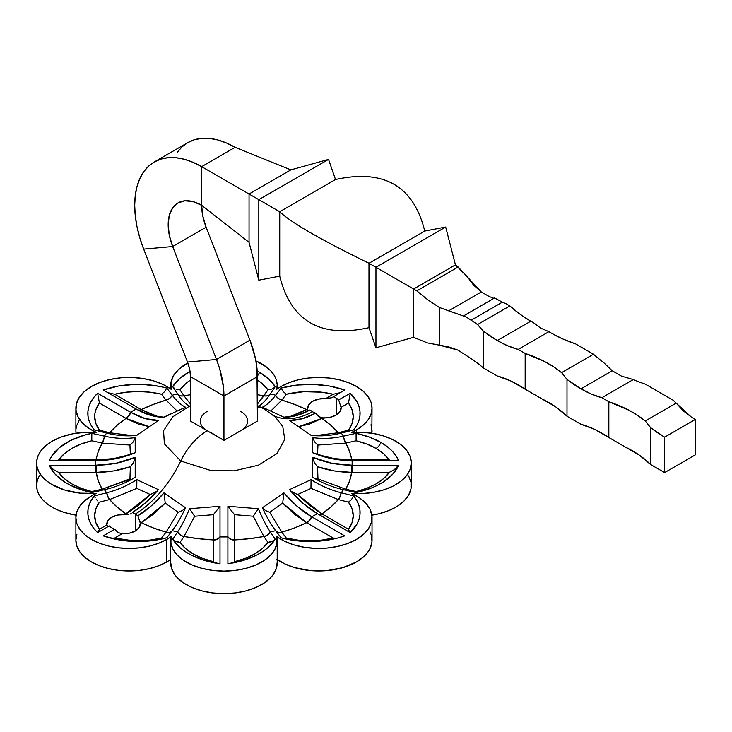 <?xml version="1.0" encoding="UTF-8"?>
<svg xmlns="http://www.w3.org/2000/svg" width="732" height="732" viewBox="0 0 732 732"><rect width="100%" height="100%" fill="white"/><g stroke="black" fill="none" stroke-linecap="round" stroke-linejoin="round"><path stroke-width="1.1" d="M695.4 419.39L691.255 417.002L695.4 419.39L695.4 454.819L695.4 419.39L664.619 437.169L650.675 427.698L650.675 464.536L664.619 472.588L664.619 437.169L695.4 419.39M575.508 343.848A112.902 65.185 180 0 1 551.8 333.38A112.902 65.185 180 0 1 548.927 331.66L518.192 349.411A112.902 65.185 60 0 1 497.275 340.554L530.746 321.229A112.902 65.185 -120 0 0 533.674 322.858L540.774 328.174L548.927 331.66L518.192 349.411L525.164 353.437L545.221 361.882L553.923 367.007L561.59 372.661L593.496 354.242A112.902 65.185 -120 0 0 603.397 362.294L612.245 370.785L621.523 376.147L633.308 379.56L621.523 376.147L612.245 370.785L580.952 388.857L612.245 370.785L603.397 362.294A112.902 65.185 -120 0 1 593.496 354.242L575.508 343.848L593.496 354.242L561.59 372.661L566.998 379.386L566.998 416.233L580.952 424.286L594.787 429.419L608.841 437.516L608.841 401.74L601.869 397.714A112.902 65.185 60 0 1 580.952 388.857L566.998 379.386L561.59 372.661A112.902 65.185 180 0 0 525.164 353.437L518.192 349.411L507.825 345.833L497.275 340.554L483.33 331.084L483.33 367.922A112.902 65.185 0 0 0 473.75 360.574L473.75 360.574A112.902 65.185 0 0 1 483.33 367.922L497.275 375.974L483.33 367.922L483.33 331.084L477.529 324.578L509.829 305.93L520.196 314.33L530.746 321.229A112.902 65.185 -120 0 0 533.674 322.858L540.774 328.174L548.927 331.66A112.902 65.185 180 0 0 551.8 333.38L563.054 339.072L575.508 343.848M645.231 384.108A112.902 65.185 180 0 1 633.308 379.56L601.869 397.714L591.502 394.145L580.952 388.857A112.902 65.185 60 0 1 566.998 379.386L566.998 416.233L555.643 406.818L525.164 389.214L525.164 353.437L525.164 389.214L541.598 398.693A112.902 65.185 0 0 1 566.998 416.233L580.952 424.286A112.902 65.185 60 0 1 608.841 437.516L625.265 447.005L608.841 437.516L608.841 401.74L628.889 410.185L637.59 415.318L645.258 420.964L676.185 403.112A112.902 65.185 180 0 1 673.12 400.212L645.231 384.108L673.12 400.212A112.902 65.185 180 0 0 676.185 403.112L683.176 410.771L691.255 417.002L676.185 403.112L645.258 420.964L650.675 427.698L645.258 420.964A112.902 65.185 180 0 0 608.841 401.74L601.869 397.714L633.308 379.56A112.902 65.185 180 0 0 645.231 384.108M494.603 298.619L489.214 296.533L494.603 298.619M502.344 302.197L494.603 297.961L464.079 315.593L471.115 320.232L502.344 302.197L494.603 297.961L464.079 315.593L464.079 316.242L448.625 310.844L481.308 291.977L489.214 296.533L481.308 291.977L448.625 310.844L439.301 307.422L427.891 299.873L416.819 290.878L458.177 267.006L481.308 291.977L473.494 285.032L467.098 276.486L455.441 264.874L413.607 289.021L413.607 337.333L375.955 347.801L375.955 267.29L413.607 289.021L375.955 267.29L445.678 227.03L455.441 264.874L445.678 227.03L375.955 267.29L375.955 347.801L413.607 337.333L427.323 342.878L413.607 337.333L413.607 289.021L416.819 290.878L413.607 289.021L455.441 264.874L458.177 267.006L416.819 290.878L427.891 299.873L439.301 307.422L464.079 316.242L464.079 315.593L471.115 320.232A112.902 65.185 180 0 1 477.529 324.578L509.829 305.93L505.785 303.597A112.902 65.185 180 0 1 502.344 302.197L471.115 320.232A112.902 65.185 180 0 1 477.529 324.578L483.33 331.084A112.902 65.185 60 0 0 497.275 340.554L530.746 321.229A112.902 65.185 -120 0 1 509.829 305.93L505.785 303.597A112.902 65.185 180 0 1 502.344 302.197M273.869 415.703A84.839 48.98 120 0 0 312.5 411.768L310.048 409.975L312.5 411.768A84.839 48.98 -60 0 1 274.646 416.069M325.337 417.844A16.763 9.681 0 0 0 323.379 417.844L325.337 417.844M336.208 398.126L336.208 415.026L330.095 417.277L321.897 418.402A128.191 74.005 180 0 1 338.33 432.731L315.089 435.686L338.33 432.731L348.487 430.151L350.546 426.884L352.037 423.508L353.236 416.6L352.037 409.691L348.478 403.058L341.057 407.34L338.669 399.919L350.262 393.23L348.478 403.058L341.057 407.34L340.106 411.494L336.208 415.026L336.208 398.126A16.763 9.681 0 0 0 333.087 396.707A16.763 9.681 180 0 1 336.208 398.126A16.763 9.681 180 0 1 338.669 399.919A16.763 9.681 0 0 0 336.208 398.126M331.834 397.732L344.69 390.01L329.61 386.075L313.333 384.401L296.835 385.078L281.125 388.061L275.662 395.216A84.839 27.944 -75.7 0 1 275.589 395.317A84.839 27.944 -75.7 0 1 262.358 407.193L283.915 417.185L296.597 415.52L310.048 409.975C300.825 414.971 292.114 417.377 283.915 417.185L262.358 407.193A84.839 27.944 104.3 0 0 275.589 395.317A7.887 5.893 -142.7 0 0 281.838 400.12A128.191 74.005 180 0 1 306.653 409.609L294.438 415.346L289.021 416.984L307.66 409.032A16.763 9.681 180 0 1 307.596 408.182A16.763 9.681 180 0 1 325.813 398.547L331.834 397.732L325.813 398.547L333.243 394.255L321.751 392.206L303.762 391.684L286.322 394.255L281.838 400.12L294.731 404.448L306.653 409.609A7.887 4.538 -119.9 0 0 308.044 410.213L307.888 409.902A7.887 4.557 60 0 1 306.937 409.444L307.66 409.032L308.602 404.878L312.5 401.337L318.621 399.086L325.813 398.547L333.243 394.255L339.968 392.727L333.243 394.255A60.225 34.77 0 0 0 286.322 394.255L281.838 400.12L271.014 410.817L281.838 400.12A7.887 5.893 37.3 0 1 275.589 395.317A84.839 27.944 104.3 0 0 275.662 395.216A128.191 74.005 0 0 0 270.328 393.935A128.191 74.005 180 0 1 275.662 395.216A7.887 5.893 -142.6 0 0 281.912 400.02A7.887 5.893 37.4 0 1 275.662 395.216L281.125 388.061L283.375 391.712L286.322 394.255L283.375 391.712L281.125 388.061A67.051 38.714 180 0 1 344.69 390.01L331.971 397.659M308.483 410.679L308.044 410.213L308.483 410.679M204.274 428.659L207.22 430.727A47.333 27.331 120 0 0 180.749 461.004A84.839 48.98 -60 0 1 135.402 514.02L135.402 530.965L129.28 533.216L122.088 533.765L114.668 538.047L132.108 540.619L150.097 540.106L161.589 538.047L166.063 532.182A128.191 74.005 180 0 1 141.249 522.703L153.482 514.166L165.231 503.149L178.196 512.308L166.063 532.182L153.18 527.864L141.249 522.703L140.251 523.279L140.013 522.209A7.887 4.557 -120 0 0 140.974 522.858L140.251 523.279L139.3 527.433L135.402 530.965L135.402 514.02L132.282 512.61L135.402 514.02A84.839 48.98 120 0 0 180.749 461.004L210.889 470.52L234.011 470.85L258.369 465.204L276.925 453.63L284.766 439.429L282.762 426.5L275.086 416.755L267.153 411.119A47.333 27.331 -60 0 0 264.289 409.023A47.333 27.331 120 0 0 257.417 406.919A47.333 27.331 -60 0 1 264.289 409.023M189.259 406.104A84.839 25.062 77.4 0 1 180.035 397.366A84.839 25.062 77.4 0 1 177.647 394.036A84.839 25.062 77.4 0 1 177.574 393.935L172.679 386.642A67.051 38.714 180 0 1 190.055 371.399L180.127 378.124L172.679 386.642L177.574 393.935A128.191 74.005 0 0 0 172.24 395.216L166.777 388.061L159.082 386.286L142.859 384.446L134.569 384.401L118.291 386.075L103.221 390.01L136.143 409.014A128.191 74.005 0 0 0 130.561 412.235L97.64 393.23L93.769 397.458L90.841 401.932L88.883 406.58L87.931 411.329L88.005 416.115L89.094 420.854L91.189 425.484L94.263 429.922L106.652 433.079A128.191 74.005 0 0 0 104.447 436.162L91.82 433.326L84.207 435.22L70.473 440.536L59.42 447.636L51.707 456.082L49.264 460.657L95.828 460.657A128.191 74.005 0 0 0 95.828 465.213L49.264 465.213L55.11 474.144L64.572 481.976L70.473 485.325L84.207 490.65L91.82 492.535L104.447 489.708A128.191 74.005 0 0 0 106.652 492.792A84.839 63.382 142.6 0 0 106.835 492.746A7.887 2.589 -104.2 0 0 109.58 499.572A7.887 2.589 75.8 0 1 106.835 492.746A84.839 63.382 142.6 0 0 136.847 479.652L136.765 488.39L109.58 499.572L99.424 502.161A60.225 34.77 0 0 0 99.424 529.254L106.845 524.963L107.796 520.809L111.694 517.277L117.815 515.026L127.405 514.495A7.887 4.566 59.9 0 1 126.014 513.901L117.074 507.011L109.58 499.572L99.424 502.161L95.865 508.795L94.666 515.703L95.865 522.611L99.424 529.254L97.951 532.759L99.424 529.254L106.845 524.963L107.805 526.683L106.845 524.963A16.763 9.681 180 0 1 106.781 524.121A16.763 9.681 180 0 1 125.007 514.477L150.307 494.53L157.078 491.236L150.307 494.53L136.765 488.39L150.307 494.53L138.375 505.446L126.014 513.901A128.191 74.005 180 0 1 109.58 499.572L136.765 488.39L136.847 479.652L158.414 489.653C150.206 499.297 141.496 506.956 132.282 512.61L145.723 502.628L158.414 489.653L136.847 479.652A84.839 63.382 -37.4 0 1 106.835 492.746A84.839 63.382 -37.4 0 1 106.652 492.792A128.191 74.005 180 0 1 104.447 489.708A84.839 64.581 146.1 0 0 104.621 489.671A84.839 64.581 146.1 0 0 135.21 477.365L135.21 457.308L116.306 463.164L95.828 465.213A128.191 74.005 180 0 1 95.828 460.657L116.306 458.607L135.21 452.751L135.21 437.599A84.839 64.581 33.9 0 1 104.621 436.199A84.839 64.581 33.9 0 1 104.447 436.162A128.191 74.005 180 0 1 106.652 433.079A84.839 63.382 -142.6 0 0 106.835 433.124A84.839 63.382 -142.6 0 0 136.847 435.311L158.414 420.406L145.046 418.548L130.561 412.235A128.191 74.005 180 0 1 136.143 409.014L150.627 415.328L163.986 417.185L185.553 407.193A84.839 27.944 75.7 0 1 172.322 395.317A84.839 27.944 75.7 0 1 172.24 395.216A128.191 74.005 180 0 1 177.574 393.935A84.839 25.062 -102.6 0 0 177.647 394.036A84.839 25.062 -102.6 0 0 188.636 405.738M128.924 514.34L127.405 514.495L128.924 514.34M111.694 527.745A16.763 9.681 180 0 1 109.242 525.942L97.64 532.64L109.242 525.942A16.763 9.681 0 0 0 111.694 527.745A16.763 9.681 0 0 0 114.814 529.163L103.221 535.861L118.291 539.786L134.569 541.47L151.066 540.792L166.777 537.81L172.24 530.654A128.191 74.005 0 0 0 177.574 531.926L172.679 539.219L180.127 547.746L185.169 551.544L190.97 554.957L204.539 560.41L220.012 563.786L220.012 536.904A128.191 74.005 0 0 0 227.899 536.904L227.899 563.786L243.363 560.41L256.932 554.957L262.742 551.544L267.775 547.746L275.232 539.219L270.328 531.926A128.191 74.005 0 0 0 275.662 530.654L281.125 537.81L288.82 539.585L305.052 541.424L321.568 540.921L337.361 538.093L344.69 535.861L311.768 516.847A128.191 74.005 0 0 0 317.34 513.626L350.262 532.64L357.07 523.938L359.028 519.29L359.979 514.532L359.906 509.756L358.808 505.016L356.713 500.386L353.638 495.939L341.249 492.792A128.191 74.005 0 0 0 343.454 489.708L356.081 492.535L370.85 488.235L377.428 485.325L383.339 481.976L392.791 474.144L398.638 465.213L352.083 465.213A128.191 74.005 0 0 0 352.083 460.657L398.638 460.657L395.875 455.606L391.94 450.82L386.917 446.392L380.887 442.403A67.051 38.714 180 0 1 398.638 460.657L352.083 460.657A128.191 74.005 180 0 1 352.083 465.213L331.605 463.164L312.701 457.308L312.701 477.365A84.839 64.581 -146.1 0 0 343.281 489.671A84.839 64.581 -146.1 0 0 343.454 489.708A128.191 74.005 180 0 1 341.249 492.792A84.839 63.382 37.4 0 1 341.075 492.746A84.839 63.382 37.4 0 1 311.054 479.652L289.497 489.653L302.874 503.241L317.34 513.626A128.191 74.005 180 0 1 311.768 516.847L297.293 506.453L283.915 492.865L262.358 507.77A84.839 27.944 -104.3 0 0 275.589 530.554A84.839 27.944 -104.3 0 0 275.662 530.654A128.191 74.005 180 0 1 270.328 531.926A84.839 25.062 77.4 0 1 270.264 531.825A84.839 25.062 77.4 0 1 258.396 508.713L227.899 506.269L227.899 536.904A128.191 74.005 180 0 1 220.012 536.904L220.012 506.269L189.515 508.713A84.839 25.062 -77.4 0 1 177.647 531.825A84.839 25.062 -77.4 0 1 177.574 531.926A128.191 74.005 180 0 1 172.24 530.654A84.839 27.944 104.3 0 0 172.322 530.554A84.839 27.944 104.3 0 0 185.553 507.77L163.986 492.865L151.304 505.849L137.854 515.831L135.402 514.02L137.854 515.831C147.077 510.177 155.788 502.518 163.986 492.865L185.553 507.77L182.497 510.488L178.196 512.308L165.231 503.149L163.986 492.865L165.231 503.149L141.249 522.703A7.887 4.538 60.1 0 1 139.858 521.687L137.854 515.831L139.858 521.687A7.887 4.538 -119.9 0 0 141.249 522.703L140.974 522.858A7.887 4.557 60 0 1 140.013 522.209L140.251 523.279A16.763 9.681 180 0 1 140.315 524.121A16.763 9.681 180 0 1 122.088 533.765L114.668 538.047L110.935 538.194L114.668 538.047A60.225 34.77 0 0 0 161.589 538.047L166.063 532.182L178.196 512.308L182.497 510.488L185.553 507.77A84.839 27.944 -75.7 0 1 172.322 530.554A7.887 5.893 37.3 0 1 166.063 532.182A7.887 5.893 -142.7 0 0 172.322 530.554A84.839 27.944 -75.7 0 1 172.24 530.654A7.887 5.893 37.4 0 1 165.99 532.283A7.887 5.893 -142.6 0 0 172.24 530.654L166.777 537.81A67.051 38.714 180 0 1 103.221 535.861L114.814 529.163L117.797 532.457L122.088 533.765L117.797 532.457L114.814 529.163A16.763 9.681 180 0 1 111.694 527.745M121.787 533.82L124.531 533.784A16.763 9.681 0 0 0 122.564 533.784M391.876 460.794L389.287 459.934A60.225 34.77 0 0 0 376.056 448.414A7.887 4.557 120 0 0 380.887 442.403L369.358 437.068L356.081 433.326L343.454 436.162A128.191 74.005 0 0 0 341.249 433.079L353.638 429.922L356.713 425.484L358.808 420.854L359.906 416.115L359.979 411.329L359.028 406.58L357.07 401.932L350.262 393.23L338.669 399.919L341.057 407.34A16.763 9.681 180 0 1 341.121 408.182A16.763 9.681 180 0 1 322.894 417.826L321.897 418.402L330.837 425.292L338.33 432.731A7.887 2.589 -104.2 0 0 339.145 433.591A7.887 2.589 75.8 0 1 338.33 432.731L338.495 432.685A7.887 2.599 -104.3 0 0 339.319 433.545A7.887 2.599 75.7 0 1 338.495 432.685L348.487 430.151L350.079 430.828L348.487 430.151A60.225 34.77 0 0 0 348.478 403.058L350.262 393.23A67.051 38.714 180 0 1 354.251 429.162A67.051 38.714 180 0 1 353.638 429.922L341.249 433.079A128.191 74.005 180 0 1 343.454 436.162A84.839 64.581 -33.9 0 1 343.281 436.199A84.839 64.581 -33.9 0 1 312.701 437.599L312.701 452.751L331.605 458.607L351.671 460.657C337.919 460.565 324.926 457.93 312.701 452.751L312.701 437.599L314.604 441.908L317.963 445.056L345.76 443.098A128.191 74.005 180 0 1 351.689 459.934L334.295 458.598L317.551 454.535L317.963 445.056L317.551 454.535L316.654 454.682L317.551 454.535C328.485 458.141 339.868 459.943 351.689 459.934L389.287 459.934L383.669 453.785L376.056 448.414L366.75 444.013L356.109 440.774L345.76 443.098L349.576 451.415L352.083 460.657L352.083 459.934L389.287 459.934L391.876 460.794M275.232 386.642L272.084 389.012L267.912 389.854A60.225 34.77 0 0 0 257.417 380.027L262.294 383.714L267.912 389.854L272.084 389.012L275.232 386.642L268.745 378.984L259.512 372.323A67.051 38.714 180 0 1 275.232 386.642L270.328 393.935L275.232 386.642M257.417 375.937A7.887 4.557 120 0 0 259.512 372.323L257.216 371.06A67.051 38.714 180 0 1 259.512 372.323A7.887 4.557 -60 0 1 257.417 375.937M186.303 363.767A53.244 30.744 180 0 1 187.822 362.926L178.791 369.221L173.603 375.507L170.995 382.305L171.105 389.278A53.244 30.744 180 0 1 170.702 385.508A53.244 30.744 180 0 1 186.303 363.767M277.199 540.353A53.244 30.744 180 0 1 223.955 571.097A53.244 30.744 180 0 1 170.702 540.353L170.702 562.899A53.244 30.744 0 0 0 223.955 593.643A53.244 30.744 0 0 0 277.199 562.899L277.199 540.353A53.244 30.744 180 0 0 276.797 536.593A53.244 30.744 180 0 0 336.098 546.749A53.244 30.744 180 0 0 372.03 517.68A53.244 30.744 180 0 0 351.534 493.441A53.244 30.744 180 0 0 411.302 462.935A53.244 30.744 180 0 0 351.534 432.42A53.244 30.744 180 0 0 356.429 429.922L356.429 432.2L356.429 429.922L363.054 425.265L367.976 419.948L371.005 414.184L372.03 408.182L371.005 402.188L367.976 396.424L363.054 391.108L356.429 386.45L348.359 382.626L339.154 379.78L329.171 378.032L318.777 377.447L308.392 378.032L298.4 379.78L289.195 382.626L281.125 386.45A53.244 30.744 180 0 0 276.797 389.278L277.172 384.52L276.275 379.789L274.116 375.196L270.758 370.85L266.283 366.86L255.907 360.922A53.244 30.744 180 0 1 277.199 385.508A53.244 30.744 180 0 1 276.797 389.278A53.244 30.744 180 0 1 281.125 386.45A53.244 30.744 180 0 1 339.154 379.78A53.244 30.744 180 0 1 372.03 408.182A53.244 30.744 180 0 1 356.429 429.922A53.244 30.744 180 0 1 351.534 432.42L362.788 432.31L373.823 433.573L384.163 436.135L393.331 439.905L400.926 444.699L406.608 450.299L410.121 456.475L411.302 462.935L410.121 469.395L406.608 475.562L400.926 481.171L393.331 485.966L384.163 489.726L373.823 492.297L362.788 493.551L351.534 493.441L359.622 497.961L365.89 503.351L370.053 509.39L371.929 515.795L371.426 522.282L368.58 528.568L363.502 534.369L356.429 539.42L347.682 543.501L337.635 546.429L326.756 548.076L315.51 548.369L304.421 547.28L293.962 544.883L284.62 541.259L276.797 536.593L276.989 543.089L274.811 549.457L270.364 555.423L263.84 560.721L255.541 565.104L245.833 568.389L235.146 570.411L223.955 571.097L212.765 570.411L202.078 568.389L192.36 565.104L184.061 560.721L177.537 555.423L173.091 549.457L170.913 543.089L171.105 536.593A53.244 30.744 180 0 1 166.777 539.42A53.244 30.744 180 0 1 108.748 546.081A53.244 30.744 180 0 1 75.881 517.68A53.244 30.744 180 0 1 91.473 495.939A53.244 30.744 180 0 1 96.368 493.441L79.944 493.139L64.462 489.955L51.396 484.2L46.171 480.521L41.998 476.422L38.961 471.994L37.149 467.355L36.6 462.606L37.332 457.866L39.308 453.245L42.511 448.862L46.839 444.809L52.192 441.195A53.244 30.744 180 0 1 96.368 432.42L88.279 427.909L82.011 422.51L77.848 416.481L75.982 410.076L76.476 403.579L79.331 397.302L84.4 391.501L91.473 386.45A53.244 30.744 180 0 1 171.105 389.278L163.282 384.602L153.94 380.988L143.49 378.581L132.391 377.502L121.155 377.785L110.267 379.432L100.229 382.36L91.473 386.45A53.244 30.744 180 0 0 75.881 408.182L75.881 430.727A53.244 30.744 0 0 0 76.055 433.243L75.881 430.69M372.03 408.182L371.847 433.243A53.244 30.744 0 0 0 372.03 430.727L371.005 424.734M76.906 534.223L75.881 540.225A53.244 30.744 0 0 0 108.748 568.627A53.244 30.744 0 0 0 166.777 561.966L166.777 539.42L158.707 543.245L149.502 546.081L139.51 547.829L129.125 548.424L118.74 547.829L108.748 546.081L99.543 543.245L91.473 539.42L84.848 534.763L79.934 529.446L76.906 523.682L75.881 517.68L76.906 511.686L79.934 505.913L84.848 500.597L91.473 495.939A53.244 30.744 180 0 1 96.368 493.441A53.244 30.744 180 0 1 36.6 462.935A53.244 30.744 180 0 1 52.192 441.195L61.634 436.858L72.523 433.866L84.308 432.356L96.368 432.42A53.244 30.744 180 0 1 75.881 408.182M240.691 411.402A23.662 13.661 180 0 1 240.691 430.727L243.628 428.659M258.643 406.104A84.839 25.062 102.6 0 0 270.264 394.036A84.839 25.062 102.6 0 0 270.328 393.935A84.839 25.062 -77.4 0 1 270.264 394.036A84.839 25.062 -77.4 0 1 267.875 397.366A84.839 25.062 -77.4 0 1 258.789 406.022M190.485 405.546L172.816 416.755L163.565 430.709L164.371 443.857L180.749 461.004L210.889 470.52L234.011 470.85L258.369 465.204L276.925 453.63L284.766 439.429L282.762 426.5L275.086 416.755L264.353 409.06L257.417 405.546M650.675 464.536L639.311 455.121L625.265 447.005A112.902 65.185 0 0 1 650.675 464.536L664.619 472.588L664.619 437.169A112.902 65.185 60 0 1 650.675 427.698L650.675 464.536M695.4 454.819L664.619 472.588L695.4 454.819M107.805 526.683L108.546 526.647M106.652 492.792L94.263 495.939L91.189 500.386L89.094 505.016L88.005 509.756L87.931 514.532L88.883 519.29L90.841 523.938L93.769 528.413L97.64 532.64A67.051 38.714 180 0 1 93.586 528.165A67.051 38.714 180 0 1 94.263 495.939L106.652 492.792A7.887 2.599 -104.3 0 0 109.416 499.617A7.887 2.599 75.7 0 1 106.652 492.792M79.331 419.839L76.476 426.125L75.927 429.364M39.308 475.791L37.332 480.412L36.6 485.151L37.149 489.891L38.961 494.539L41.998 498.959L46.171 503.067L51.396 506.745L57.544 509.911L64.462 512.501L76.055 515.172A53.244 30.744 0 0 1 36.6 485.481L36.6 462.935M75.881 517.68L75.881 540.225L76.906 546.218L79.934 551.992L84.848 557.299L91.473 561.966L99.543 565.781L108.748 568.627L118.74 570.374L129.125 570.969L139.51 570.374L149.502 568.627L158.707 565.781L166.777 561.966A53.244 30.744 0 0 0 170.702 559.431A53.244 30.744 0 0 1 166.777 561.966L166.777 539.42A53.244 30.744 180 0 0 171.105 536.593A53.244 30.744 180 0 0 170.702 540.353M170.712 562.377L171.709 568.846L175.04 575.059L177.537 577.969L184.061 583.267L192.36 587.65L202.078 590.925L212.765 592.957L223.955 593.643L235.146 592.957L245.833 590.925L255.541 587.65L263.84 583.267L270.364 577.969L272.862 575.059L276.193 568.846L277.19 562.377M276.797 559.138L284.62 563.805L293.962 567.428L309.92 570.539L326.756 570.621L342.796 567.666L356.429 561.966L363.502 556.906L368.58 551.114L370.291 548.012L371.975 541.588L371.289 535.11L370.053 531.935M411.302 462.935L411.302 485.481A53.244 30.744 0 0 1 371.847 515.172L379.112 513.718L388.921 510.533L397.348 506.224L404.018 500.999L408.639 495.079L411.009 488.72L411.009 482.232L408.639 475.873M253.254 516.243L263.895 536.483A128.191 74.005 180 0 1 234.725 539.905L234.505 514.669L253.254 516.243L234.505 514.669L227.899 506.269L258.396 508.713L253.254 516.252L258.396 508.713A84.839 25.062 -102.6 0 0 270.264 531.825A7.887 6.002 -34 0 1 263.895 536.483L249.484 538.679L234.725 539.905L234.725 561.609L245.366 558.37L254.681 553.968L262.294 548.597L267.912 542.449L263.895 536.483L253.254 516.243M129.939 478.884L102.141 489.214A128.191 74.005 180 0 1 96.221 472.378L113.606 470.923L130.351 466.723L129.939 478.884L130.351 466.723L133.563 462.514L135.21 457.308L135.21 477.365A84.839 64.581 -33.9 0 1 104.621 489.671A84.839 64.581 -33.9 0 1 104.447 489.708L91.82 492.535A67.051 38.714 180 0 1 53.326 472.03A67.051 38.714 180 0 1 49.264 465.213L96.24 465.213C109.983 465.122 122.976 462.487 135.21 457.308L133.563 462.514L130.351 466.723C119.417 470.438 108.034 472.323 96.221 472.378L58.624 472.378L64.233 478.518L71.846 483.898L81.16 488.29L91.802 491.529L102.141 489.214L98.335 480.897L96.221 472.378L96.24 465.213L96.221 472.378L95.828 465.213L95.828 472.378L58.624 472.378L53.546 469.615L49.264 465.213L53.546 469.615L58.624 472.378A60.225 34.77 0 0 0 91.802 491.529L102.141 489.214L130.872 479.03L129.939 478.884M132.821 435.686L109.58 432.731A128.191 74.005 180 0 1 126.014 418.402L138.366 424.066L148.898 426.564L126.014 418.402L99.424 403.058L95.865 409.691L94.968 413.132L94.666 416.6L95.865 423.508L99.424 430.151L109.58 432.731L117.074 425.292L126.014 418.402A7.887 4.566 120.1 0 0 130.854 412.4C140.599 417.935 149.785 420.598 158.414 420.406L136.847 435.311A84.839 63.382 37.4 0 1 106.835 433.124A84.839 63.382 37.4 0 1 106.652 433.079L94.263 429.922A67.051 38.714 180 0 1 93.65 429.162A67.051 38.714 180 0 1 97.64 393.23L130.854 412.4A7.887 4.566 -59.9 0 1 126.014 418.402L125.73 418.247A7.887 4.557 120 0 0 130.561 412.235A7.887 4.557 -60 0 1 125.73 418.247L99.424 403.058L97.64 393.23L99.424 403.058A60.225 34.77 0 0 0 99.424 430.151L109.58 432.731L132.821 435.686M190.485 404.064L184.016 395.829A128.191 74.005 180 0 1 190.485 394.713L184.016 395.829L190.485 404.064M299.004 426.564L309.535 424.066L321.897 418.402L299.004 426.564M257.417 394.713A128.191 74.005 180 0 1 263.895 395.829L257.417 404.064L267.912 389.854L263.959 395.728A7.887 6.002 -146.1 0 0 270.328 393.935A7.887 6.002 33.9 0 1 263.959 395.728L263.895 395.829A7.887 6.002 -146 0 0 270.264 394.036A7.887 6.002 34 0 1 263.895 395.829L257.417 394.713M170.291 413.9L163.986 417.185C155.358 417.377 146.171 414.715 136.436 409.179L103.221 390.01A67.051 38.714 180 0 1 166.777 388.061L164.535 391.712L161.589 394.255L164.535 391.712L166.777 388.061L172.24 395.216A7.887 5.893 -37.4 0 1 165.99 400.02A7.887 5.893 142.6 0 0 172.24 395.216A84.839 27.944 -104.3 0 0 172.322 395.317A7.887 5.893 -37.3 0 1 166.063 400.12L161.589 394.255A60.225 34.77 0 0 0 114.668 394.255L107.933 392.727L114.668 394.255L140.974 409.444A7.887 4.557 -60 0 1 138.275 410.204A7.887 4.557 120 0 0 140.974 409.444L141.249 409.609A7.887 4.538 -60.1 0 1 138.586 410.368A7.887 4.538 119.9 0 0 141.249 409.609L158.89 416.984L153.473 415.346L141.249 409.609A128.191 74.005 180 0 1 166.063 400.12L176.897 410.817L166.063 400.12L161.589 394.255L150.097 392.206L138.128 391.51L126.16 392.206L114.668 394.255L141.249 409.609L153.18 404.448L166.063 400.12A7.887 5.893 142.7 0 0 172.322 395.317A84.839 27.944 -104.3 0 0 185.553 407.193M130.351 454.535L113.606 458.598L96.221 459.934A128.191 74.005 180 0 1 102.141 443.098L129.939 445.056L130.351 454.535L129.939 445.056L133.306 441.908L135.21 437.599L135.21 452.751C122.976 457.93 109.983 460.565 96.24 460.657L95.828 459.934L98.335 451.415L102.141 443.098L91.802 440.774L81.16 444.013L71.846 448.414L64.233 453.785L58.624 459.934L96.221 459.934C108.034 459.943 119.417 458.141 130.351 454.535L131.257 454.682L130.351 454.535M213.405 514.669L213.177 539.905A128.191 74.005 180 0 1 184.016 536.483L194.657 516.243L213.405 514.669L194.657 516.252L189.515 508.713L220.012 506.269L213.405 514.669L220.012 506.269L220.012 536.666A7.887 6.442 -0.3 0 1 213.177 539.905L198.418 538.679L184.016 536.483L179.999 542.449L185.608 548.597L193.221 553.968L202.535 558.37L213.177 561.609L213.405 514.669M317.551 466.723L334.295 470.923L351.689 472.378A128.191 74.005 180 0 1 345.76 489.214L317.963 478.884L317.551 466.723L317.963 478.884L315.666 479.057L317.963 478.884L345.76 489.214L356.109 491.529L366.75 488.29L376.065 483.898L383.678 478.518L389.287 472.378L351.689 472.378L349.576 480.897L345.76 489.214A7.887 2.342 -77.3 0 1 345.047 490.065A7.887 2.342 102.7 0 0 345.76 489.214L345.934 489.251A7.887 2.333 -77.4 0 1 345.22 490.101A7.887 2.333 102.6 0 0 345.934 489.251L356.109 491.529L356.118 492.563L356.109 491.529A60.225 34.77 0 0 0 389.287 472.378L351.689 472.378C339.868 472.323 328.485 470.438 317.551 466.723L316.654 465.79L317.551 466.723M312.5 411.768L315.629 413.196L302.179 418.741L289.497 420.406L311.054 435.311A84.839 63.382 142.6 0 0 341.075 433.124A84.839 63.382 142.6 0 0 341.249 433.079A84.839 63.382 -37.4 0 1 341.075 433.124A84.839 63.382 -37.4 0 1 311.054 435.311L289.497 420.406C297.686 420.598 306.397 418.192 315.629 413.196L317.624 415.776L320.497 417.396A7.887 4.566 -120.1 0 0 321.897 418.402A7.887 4.566 59.9 0 1 320.497 417.396L321.211 417.597A7.887 4.557 -120 0 0 322.172 418.247A7.887 4.557 60 0 1 321.211 417.597L322.894 417.826L318.978 416.737L315.629 413.196L312.5 411.768M311.146 488.39L338.33 499.572A128.191 74.005 180 0 1 321.897 513.901L309.535 505.455L297.595 494.53L311.146 488.39L297.595 494.53L290.833 491.236L297.595 494.53L321.897 513.901L348.478 529.254L352.037 522.611L353.236 515.703L352.037 508.795L348.487 502.161L338.33 499.572L330.837 507.011L321.897 513.901A7.887 4.566 -59.9 0 1 319.097 514.642A7.887 4.566 120.1 0 0 321.897 513.901L322.172 514.065A7.887 4.557 -60 0 1 319.381 514.806A7.887 4.557 120 0 0 322.172 514.065L348.478 529.254L349.951 532.759L348.478 529.254A60.225 34.77 0 0 0 348.487 502.161L338.33 499.572L311.146 488.39L310.972 487.475L311.146 488.39M282.68 503.149L294.429 514.166L306.653 522.703A128.191 74.005 180 0 1 281.838 532.182L269.715 512.308L282.68 503.149L269.715 512.308L265.405 510.488L262.358 507.77L283.915 492.865L282.68 503.149L283.915 492.865C292.571 503.04 301.758 510.982 311.475 516.682A7.887 4.538 -60.1 0 1 306.653 522.703L294.731 527.864L281.838 532.182L286.322 538.047L297.814 540.106L309.782 540.792L321.751 540.106L333.243 538.047L306.653 522.703L282.68 503.149M172.816 416.755L163.565 430.709L164.371 443.857L180.749 461.004A47.333 27.331 -60 0 1 207.22 430.727L190.485 421.065L190.485 376.669L223.955 395.994L257.417 376.669A78.882 45.549 -120 0 0 249.951 340.151L206.122 227.204L172.66 246.528A47.333 27.331 60 0 1 177.977 202.947A47.333 27.331 60 0 1 201.639 205.289A47.333 27.331 -120 0 0 206.122 227.204L172.66 246.528L169.312 235.274L168.177 224.614L169.312 215.272L172.66 207.879L177.977 202.947L184.903 200.806L192.983 201.611L201.639 205.289L202.782 215.958L206.122 227.204L249.951 340.151L216.48 359.476L249.951 340.151L255.523 358.909L256.941 367.995L257.417 421.065L223.955 440.39L190.485 421.065L190.485 376.669L223.955 395.994L223.48 387.31L219.71 368.891L216.48 359.476L172.66 246.528L216.48 359.476A78.882 45.549 60 0 1 223.955 395.994L223.955 440.39L223.955 395.994L257.417 376.669L257.417 421.065L223.955 440.39L210.807 432.429M177.144 152.503L182.003 146.903L187.776 142.639L194.364 139.766L201.639 138.357L209.489 138.421L217.788 139.958L226.371 142.941L235.109 147.324A94.666 54.653 -120 0 0 187.776 142.639L154.306 161.955A94.666 54.653 60 0 1 201.639 166.649L235.109 147.324L290.888 169.87L235.109 147.324L201.639 166.649L192.9 162.266L184.318 159.274L176.028 157.737L168.177 157.682L160.894 159.091L154.306 161.955L148.532 166.228L143.673 171.828L139.803 178.654L136.985 186.605L135.274 195.535L134.706 205.289L135.274 215.711L136.985 226.618L139.803 237.818L143.673 249.118A94.666 54.653 60 0 1 154.306 161.955M143.673 249.118L172.66 246.528L143.673 249.118L187.493 362.065L143.673 249.118M201.639 205.289L201.639 166.649L249.054 194.017L290.888 169.87L328.54 159.402L335.512 179.532L279.734 211.731L279.734 276.147C290.888 321.229 320.643 338.404 368.983 327.671L368.983 263.264L375.955 267.29L368.983 263.264L424.761 231.056L445.678 227.03L424.761 231.056C413.607 185.965 383.861 168.79 335.512 179.532C383.861 168.79 413.607 185.965 424.761 231.056L368.983 263.264C320.643 239.648 290.888 222.464 279.734 211.731C290.888 222.464 320.643 239.648 368.983 263.264L368.983 327.671L375.955 347.801L368.983 327.671C320.643 338.404 290.888 321.229 279.734 276.147L258.817 280.173L258.817 199.653L279.734 211.731L279.734 276.147L258.817 280.173L249.054 242.329L201.639 205.289L249.054 242.329L249.054 194.017L201.639 166.649L201.639 205.289M187.493 362.065L216.48 359.476L187.493 362.065A31.558 18.218 60 0 1 190.485 376.669L189.725 369.568L187.493 362.065M237.104 432.429L240.691 430.727M207.22 430.727A23.662 13.661 180 0 1 207.22 411.402M190.485 380.027L185.608 383.714L179.999 389.854L184.016 395.829A7.887 6.002 -34 0 1 177.647 394.036A7.887 6.002 146 0 0 184.016 395.829L183.942 395.728A7.887 6.002 -33.9 0 1 177.574 393.935A7.887 6.002 146.1 0 0 183.942 395.728L179.999 389.854L177.849 389.634L179.999 389.854A60.225 34.77 0 0 1 190.485 380.027M277.199 559.431A53.244 30.744 0 0 0 336.409 569.231A53.244 30.744 0 0 0 372.03 540.225L372.03 517.68M234.505 514.669L234.725 539.905A7.887 6.442 0.3 0 1 227.899 536.666L227.899 506.269L234.505 514.669M270.264 531.825A84.839 25.062 -102.6 0 0 270.328 531.926A7.887 6.002 -33.9 0 1 263.959 536.574L263.895 536.483A7.887 6.002 146 0 0 270.264 531.825M234.725 539.905L234.725 540.125A7.887 6.442 -0 0 1 227.899 536.904L227.899 536.666A7.887 6.442 -179.7 0 0 234.725 539.905M263.959 536.574A7.887 6.002 146.1 0 0 270.328 531.926L275.232 539.219L273.85 540.591L267.912 542.449L263.959 536.574M227.899 563.786L227.899 536.904A7.887 6.442 180 0 0 234.725 540.125L234.725 561.609L232.886 562.972L234.725 561.609A60.225 34.77 0 0 0 267.912 542.449L272.084 541.616L275.232 539.219A67.051 38.714 180 0 1 273.246 542.055A67.051 38.714 180 0 1 227.899 563.786M311.054 479.652L310.972 487.475L311.054 479.652A84.839 63.382 -142.6 0 0 341.075 492.746A7.887 2.589 -75.8 0 1 338.33 499.572A7.887 2.589 104.2 0 0 341.075 492.746A84.839 63.382 -142.6 0 0 341.249 492.792A7.887 2.599 -75.7 0 1 338.495 499.617A7.887 2.599 104.3 0 0 341.249 492.792L353.638 495.939L351.433 499.617L348.487 502.161L351.433 499.617L353.638 495.939A67.051 38.714 180 0 1 354.325 528.165A67.051 38.714 180 0 1 350.262 532.64L317.048 513.461C307.33 507.752 298.144 499.819 289.497 489.653L311.054 479.652M269.715 512.308L281.838 532.182A7.887 5.893 -37.3 0 1 275.589 530.554A84.839 27.944 75.7 0 1 262.358 507.77L265.405 510.488L269.715 512.308M281.838 532.182L281.912 532.283A7.887 5.893 -37.4 0 1 275.662 530.654A84.839 27.944 75.7 0 1 275.589 530.554A7.887 5.893 142.7 0 0 281.838 532.182M311.475 516.682L311.768 516.847A7.887 4.557 -60 0 1 306.937 522.858L306.653 522.703A7.887 4.538 119.9 0 0 311.475 516.682M275.662 530.654A7.887 5.893 142.6 0 0 281.912 532.283L286.322 538.047L284.775 538.725L286.322 538.047A60.225 34.77 0 0 0 333.243 538.047L306.937 522.858A7.887 4.557 120 0 0 311.768 516.847L344.69 535.861A67.051 38.714 180 0 1 281.125 537.81L275.662 530.654M336.336 538.212L333.243 538.047L336.336 538.212M194.657 516.243L184.016 536.483A7.887 6.002 34 0 1 177.647 531.825A84.839 25.062 102.6 0 0 189.515 508.713L194.657 516.252M184.016 536.483L183.942 536.574A7.887 6.002 33.9 0 1 177.574 531.926A84.839 25.062 102.6 0 0 177.647 531.825A7.887 6.002 -146 0 0 184.016 536.483M220.012 536.666L220.012 536.904A7.887 6.442 -0 0 1 213.177 540.125L213.177 539.905A7.887 6.442 179.7 0 0 220.012 536.666M177.574 531.926A7.887 6.002 -146.1 0 0 183.942 536.574L179.999 542.449L174.051 540.591L172.679 539.219L177.574 531.926M213.177 540.125A7.887 6.442 180 0 0 220.012 536.904L220.012 563.786A67.051 38.714 180 0 1 174.664 542.055A67.051 38.714 180 0 1 172.679 539.219L175.826 541.616L179.999 542.449A60.225 34.77 0 0 0 213.177 561.609L213.177 540.125M214.961 562.935L213.177 561.609L214.961 562.935M163.099 538.715L161.589 538.047L163.099 538.715M130.287 513.992L131.193 513.562M125.73 514.065L126.014 513.901A7.887 4.566 -120.1 0 0 127.405 514.495L126.691 514.523A7.887 4.557 60 0 1 125.73 514.065A7.887 4.557 -120 0 0 126.691 514.523L125.007 514.477L125.73 514.065M95.224 497.87L94.263 495.939L95.224 497.87M97.896 501.081L96.468 499.617L97.896 501.081M102.855 490.065A7.887 2.342 77.3 0 1 102.141 489.214A7.887 2.342 -102.7 0 0 102.855 490.065M102.681 490.101A7.887 2.333 77.4 0 1 101.977 489.251A7.887 2.333 -102.6 0 0 102.681 490.101M91.784 492.563L91.802 491.529L91.784 492.563M129.939 445.056L102.141 443.098A7.887 2.342 102.7 0 0 104.621 436.199A84.839 64.581 -146.1 0 0 135.21 437.599L133.306 441.908L129.939 445.056M102.141 443.098L101.977 443.052A7.887 2.333 102.6 0 0 104.447 436.162A84.839 64.581 -146.1 0 0 104.621 436.199A7.887 2.342 -77.3 0 1 102.141 443.098M104.447 436.162A7.887 2.333 -77.4 0 1 101.977 443.052L91.802 440.774L91.82 433.326L104.447 436.162M95.828 459.934L95.828 460.657L49.264 460.657A67.051 38.714 180 0 1 91.82 433.326L91.802 440.774A60.225 34.77 0 0 0 58.624 459.934L95.828 459.934M56.035 460.794L58.624 459.934L56.035 460.794M108.766 433.591A7.887 2.589 104.2 0 0 109.58 432.731A7.887 2.589 -75.8 0 1 108.766 433.591M108.592 433.545A7.887 2.599 104.3 0 0 109.416 432.685A7.887 2.599 -75.7 0 1 108.592 433.545M97.896 430.809L99.424 430.151L97.896 430.809M175.826 389.012L177.849 389.634L175.826 389.012M172.679 386.642L174.051 387.997L172.679 386.642M306.653 409.609L306.937 409.444A7.887 4.557 -120 0 0 307.888 409.902L308.044 410.213A7.887 4.538 60.1 0 1 306.653 409.609M317.963 445.056L314.604 441.908L312.701 437.599A84.839 64.581 146.1 0 0 343.281 436.199A7.887 2.342 -102.7 0 0 345.76 443.098L317.963 445.056M343.281 436.199A84.839 64.581 146.1 0 0 343.454 436.162A7.887 2.333 -102.6 0 0 345.934 443.052L345.76 443.098A7.887 2.342 77.3 0 1 343.281 436.199M345.934 443.052A7.887 2.333 77.4 0 1 343.454 436.162L356.081 433.326L356.109 440.774L345.934 443.052M376.056 448.414A60.225 34.77 0 0 0 356.109 440.774L356.081 433.326A67.051 38.714 180 0 1 380.887 442.403A7.887 4.557 -60 0 1 376.056 448.414M312.701 466.906L312.701 457.308L314.339 462.514L316.654 465.79L314.339 462.514L312.701 457.308C324.926 462.487 337.919 465.122 351.671 465.213L351.689 472.378L351.671 465.213L352.083 472.378L352.083 465.213L398.638 465.213L394.356 469.615L389.287 472.378L394.356 469.615L398.638 465.213A67.051 38.714 180 0 1 394.575 472.03A67.051 38.714 180 0 1 356.081 492.535L343.454 489.708A84.839 64.581 33.9 0 1 343.281 489.671A84.839 64.581 33.9 0 1 312.701 477.365L312.701 466.97M258.817 199.653L328.54 159.402L290.888 169.87L249.054 194.017L258.817 199.653L249.054 194.017L249.054 242.329L258.817 280.173L258.817 199.653L279.734 211.731L335.512 179.532L328.54 159.402L258.817 199.653M439.301 345.156L439.301 307.422L439.301 345.156L457.884 350.079L473.75 360.309L457.884 350.079L448.835 346.931L427.323 342.878L439.301 345.156M497.275 375.974L511.11 381.107L525.164 389.214A112.902 65.185 60 0 0 497.275 375.974M277.199 385.572L277.199 388.985M275.086 416.755L272.176 414.806M170.702 385.526L170.702 388.985M93.678 429.19L94.318 429.995M354.233 429.19L353.583 429.995"/></g></svg>
